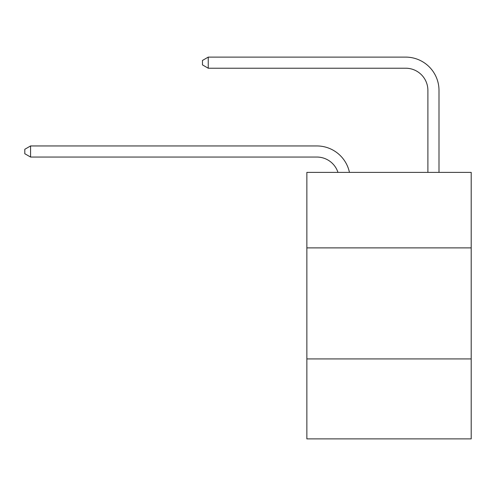<?xml version="1.0" encoding="UTF-8"?>
<svg xmlns="http://www.w3.org/2000/svg" width="496" height="496" viewBox="0 0 496 496"><rect width="100%" height="100%" fill="white"/><g stroke="black" fill="none" stroke-linecap="round" stroke-linejoin="round"><path stroke-width="0.74" d="M471.2 247.888L471.2 172.379L306.857 172.379L306.857 247.888L471.2 247.888L471.2 438.886L306.857 438.886L306.857 247.888M471.2 358.937L306.857 358.937M316.845 157.052A22.208 22.208 -31.4 0 1 337.962 172.379A22.208 22.208 -37.2 0 0 316.845 157.052L30.572 157.052L24.8 153.723L24.8 149.284L30.572 145.948L316.845 145.948A33.313 33.313 148.6 0 1 349.444 172.379M427.893 172.379L427.893 90.427A22.208 22.208 143.6 0 0 405.685 68.219L208.246 68.219L202.473 64.889L202.473 60.444L208.246 57.114L405.685 57.114A33.313 33.313 42.1 0 1 438.997 90.427L438.997 172.379M30.572 157.052L30.572 145.948L316.845 145.948M427.893 90.427A22.208 22.208 -137.9 0 0 405.685 68.219A22.208 22.208 -137.9 0 1 427.893 90.427A22.208 22.208 -137.9 0 0 405.685 68.219A22.208 22.208 -137.9 0 1 427.893 90.427A22.208 22.208 -137.9 0 0 405.685 68.219A22.208 22.208 -137.9 0 1 427.893 90.427A22.208 22.208 -137.9 0 0 405.685 68.219A22.208 22.208 -137.9 0 1 427.893 90.427A22.208 22.208 -137.9 0 0 405.685 68.219A22.208 22.208 -137.9 0 1 427.893 90.427A22.208 22.208 -137.9 0 0 405.685 68.219A22.208 22.208 -137.9 0 1 427.893 90.427A22.208 22.208 -137.9 0 0 405.685 68.219A22.208 22.208 -137.9 0 1 427.893 90.427A22.208 22.208 -137.9 0 0 405.685 68.219A22.208 22.208 -137.9 0 1 427.893 90.427A22.208 22.208 -137.9 0 0 405.685 68.219A22.208 22.208 -137.9 0 1 427.893 90.427A22.208 22.208 -137.9 0 0 405.685 68.219A22.208 22.208 -137.9 0 1 427.893 90.427A22.208 22.208 -137.9 0 0 405.685 68.219A22.208 22.208 -137.9 0 1 427.893 90.427A22.208 22.208 -137.9 0 0 405.685 68.219A22.208 22.208 -137.9 0 1 427.893 90.427A22.208 22.208 -137.9 0 0 405.685 68.219A22.208 22.208 -137.9 0 1 427.893 90.427A22.208 22.208 -137.9 0 0 405.685 68.219A22.208 22.208 -137.9 0 1 427.893 90.427A22.208 22.208 -137.9 0 0 405.685 68.219A22.208 22.208 -137.9 0 1 427.893 90.427A22.208 22.208 -137.9 0 0 405.685 68.219A22.208 22.208 -137.9 0 1 427.893 90.427A22.208 22.208 -137.9 0 0 405.685 68.219A22.208 22.208 -137.9 0 1 427.893 90.427A22.208 22.208 -137.9 0 0 405.685 68.219A22.208 22.208 -137.9 0 1 427.893 90.427A22.208 22.208 -137.9 0 0 405.685 68.219A22.208 22.208 -137.9 0 1 427.893 90.427A22.208 22.208 -137.9 0 0 405.685 68.219A22.208 22.208 -137.9 0 1 427.893 90.427A22.208 22.208 -137.9 0 0 405.685 68.219A22.208 22.208 -137.9 0 1 427.893 90.427A22.208 22.208 -137.9 0 0 405.685 68.219A22.208 22.208 -137.9 0 1 427.893 90.427A22.208 22.208 -137.9 0 0 405.685 68.219A22.208 22.208 -137.9 0 1 427.893 90.427A22.208 22.208 -137.9 0 0 405.685 68.219A22.208 22.208 -137.9 0 1 427.893 90.427M208.246 57.114L208.246 68.219"/></g></svg>
